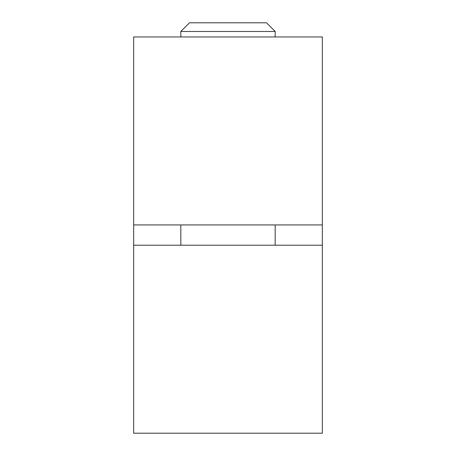 <?xml version="1.0" encoding="UTF-8"?>
<svg xmlns="http://www.w3.org/2000/svg" width="456" height="456" viewBox="0 0 456 456"><rect width="100%" height="100%" fill="white"/><g stroke="black" fill="none" stroke-linecap="round" stroke-linejoin="round"><path stroke-width="0.68" d="M133.654 245.22L133.654 433.2L322.346 433.2L322.346 245.22L133.654 245.22L133.654 36.953L322.346 36.953L322.346 224.933L133.654 224.933M322.346 245.22L322.346 224.933M180.827 36.953L180.827 31.481L275.173 31.481L275.173 36.953M275.173 31.481L266.492 22.8L189.508 22.8L180.827 31.481M275.173 245.22L275.173 224.933M180.827 245.22L180.827 224.933"/></g></svg>

